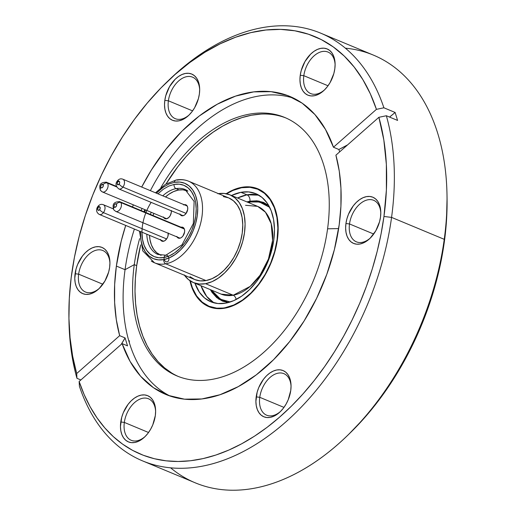 <?xml version="1.0" encoding="UTF-8"?>
<svg xmlns="http://www.w3.org/2000/svg" width="516" height="516" viewBox="0 0 516 516"><rect width="100%" height="100%" fill="white"/><g stroke="black" fill="none" stroke-linecap="round" stroke-linejoin="round"><path stroke-width="0.77" d="M217.881 193.752L224.157 193.429L229.962 194.848L235.064 197.957L239.269 202.627L242.417 208.683L244.384 215.901L245.094 223.989L244.52 232.651L242.688 241.54L239.669 250.325L235.567 258.658L230.555 266.23L224.821 272.745L218.578 277.956L212.076 281.652L205.555 283.703L233.226 295.229A5.089 3.625 -100.5 0 1 236.147 299.493A5.089 3.625 79.5 0 0 233.226 295.229L221.112 294.12A47.524 30.257 -67.4 0 0 233.226 295.229L205.555 283.703A47.524 30.257 112.6 0 1 193.448 282.6A47.524 30.257 112.6 0 1 184.476 275.28M151.298 261.064A44.215 28.148 -67.4 0 0 165.759 263.818L205.987 280.575L165.759 263.818A44.215 28.148 112.6 0 1 154.49 262.786L194.719 279.543A44.215 28.148 -67.4 0 0 205.987 280.575A44.215 28.148 -67.4 0 0 240.527 241.365A44.215 28.148 -67.4 0 0 228.717 197.918L188.482 181.161A44.215 28.148 112.6 0 1 200.298 224.608A44.215 28.148 112.6 0 1 165.759 263.818A3.393 2.419 -100.5 0 1 163.778 259.6A40.816 25.987 112.6 0 1 140.429 231.561L141.016 240.579L142.706 246.771L145.409 251.976L149.021 255.988L153.4 258.658L158.386 259.877L163.778 259.6A3.393 2.419 79.5 0 0 165.759 263.818A44.215 28.148 -67.4 0 0 199.492 227.311A44.215 28.148 -67.4 0 0 191.681 182.883M156.419 193.178L163.179 187.276L168.764 184.096L174.363 182.335A3.393 2.419 -100.5 0 1 176.124 180.013A3.393 2.419 -100.5 0 1 177.22 180.129A44.215 28.148 112.6 0 1 188.482 181.161C184.631 179.587 180.523 179.2 176.162 180.007L165.423 184.328L155.497 192.797M155.406 253.111A35.217 22.42 112.6 0 1 146.789 234.206A35.217 22.42 112.6 0 0 157.948 254.485L165.862 255.181L181.993 244.829L193.339 223.512L194.126 201.459L185.025 189.462A35.217 22.42 112.6 0 0 176.053 188.643A3.393 2.419 -100.5 0 1 174.079 184.425A3.393 2.419 79.5 0 0 176.053 188.643L179.142 189.933L176.053 188.643A35.217 22.42 112.6 0 1 187.572 190.836M151.143 202.382A38.61 24.587 -67.4 0 0 142.926 241.436A38.61 24.587 -67.4 0 0 164.069 257.51A3.393 2.419 -100.5 0 1 165.83 255.188A3.393 2.419 -100.5 0 1 168.932 259.122A3.393 2.419 -100.5 0 1 165.559 261.457A3.393 2.419 -100.5 0 1 164.623 256.026M225.763 307.994L225.124 307.73A63.391 40.364 112.6 0 1 208.974 306.252A63.391 40.364 112.6 0 1 190.327 280.949L192.397 287.812L196.59 295.894L202.201 302.124L209.006 306.265L216.746 308.162L225.763 307.994M226.614 193.803A63.391 40.364 112.6 0 1 241.559 187.74L249.938 187.308L257.684 189.204L264.489 193.345L270.094 199.576L274.293 207.658L276.911 217.281L277.866 228.078L277.098 239.624L274.654 251.486L270.623 263.199L265.16 274.325L258.471 284.426L250.821 293.114L242.494 300.06L233.819 304.995L225.124 307.73A63.391 40.364 112.6 0 0 274.647 251.511A63.391 40.364 112.6 0 0 257.716 189.217A63.391 40.364 112.6 0 0 241.559 187.74L232.864 190.475L226.614 193.803M240.933 192.32A58.553 37.281 112.6 0 1 255.852 193.681A58.553 37.281 112.6 0 1 271.5 251.221A58.553 37.281 112.6 0 1 225.75 303.15A58.553 37.281 112.6 0 1 210.831 301.789A58.553 37.281 112.6 0 1 194.964 283.232L199.395 292.217L204.575 297.977L210.863 301.802L218.01 303.55L225.75 303.15L233.78 300.628L241.798 296.068L249.486 289.65L256.555 281.626L262.734 272.293L267.778 262.018L271.506 251.202L273.764 240.243L274.467 229.575L273.59 219.61L271.164 210.715L267.288 203.252L262.109 197.493L255.826 193.668L248.673 191.92L240.933 192.32L246.977 194.835L240.933 192.32L231.503 195.493A58.553 37.281 112.6 0 1 240.933 192.32M258.787 195.151A58.553 37.281 -67.4 0 0 246.977 194.835L258.787 195.151M268.623 205.362L258.929 201.053L249.938 201.163A5.089 3.625 79.5 0 0 246.977 194.835A5.089 3.625 -100.5 0 1 249.938 201.163L257.007 200.801L263.534 202.395L268.623 205.362M218.474 193.648A47.524 30.257 112.6 0 1 229.988 194.861L257.652 206.381A47.524 30.257 -67.4 0 1 270.352 253.079A47.524 30.257 -67.4 0 1 233.226 295.229L250.176 286.399L260.064 275.221L268.43 259.045L272.59 240.404L271.216 223.673L265.437 212.179L257.652 206.381L245.545 205.278M249.583 203.02A5.089 3.625 79.5 0 0 249.828 201.962L259.425 202.008L269.687 207.342L263.205 203.181L256.781 201.608L249.828 201.962A5.089 3.625 -100.5 0 1 249.583 203.02M230.271 301.983L220.545 299.241L211.463 290.102L217.159 296.9L222.809 300.338L230.271 301.983M248.002 202.362L249.828 201.962L248.002 202.362M228.117 302.621L222.48 301.125L216.739 297.629L212.012 292.372L210.341 289.631L218.778 299.151L228.117 302.621M246.88 201.898L249.938 201.163L246.88 201.898M213.94 302.84L206.684 296.429L201.008 285.748A58.553 37.281 -67.4 0 0 213.94 302.84M237.547 198.009L246.977 194.835A58.553 37.281 -67.4 0 0 237.547 198.009M150.356 214.424A35.217 22.42 112.6 0 1 151.24 212.295M162.772 195.822A35.217 22.42 112.6 0 1 176.053 188.643M165.83 255.188A3.393 2.419 79.5 0 0 164.069 257.51A38.61 24.587 -67.4 0 0 195.725 216.03A38.61 24.587 -67.4 0 0 174.079 184.425L168.784 186.089L163.495 189.095L157.941 193.81M174.363 182.335L179.761 182.058L184.741 183.277L189.127 185.947L192.739 189.959L195.441 195.164L197.125 201.363L197.738 208.309L197.247 215.746L195.674 223.383L193.074 230.929L189.559 238.089L185.25 244.59L180.323 250.189L174.963 254.659L169.377 257.839L163.778 259.6A40.816 25.987 112.6 0 0 197.247 215.746A40.816 25.987 112.6 0 0 174.363 182.335A3.393 2.419 79.5 0 1 176.124 180.013M144.648 212.044L145.531 209.915M141.952 232.194L142.532 239.514L144.132 245.377L146.686 250.299L150.104 254.098L154.245 256.62L158.96 257.774L164.069 257.51L169.364 255.846L174.647 252.84L179.716 248.609L184.38 243.313L188.45 237.166L191.778 230.388L194.235 223.254L195.725 216.03L196.19 208.993L195.609 202.42L194.016 196.557L191.455 191.636L188.043 187.837L183.896 185.315L179.181 184.167L174.079 184.425M146.828 210.457L145.944 212.586M229.988 194.861A47.524 30.257 112.6 0 1 242.681 241.559A47.524 30.257 112.6 0 1 205.555 283.703L199.273 284.026L193.474 282.607L188.372 279.504L184.167 274.835M189.998 276.666L194.745 279.549L200.144 280.872L205.987 280.575L212.05 278.666L218.1 275.221L223.905 270.378L229.246 264.315L233.909 257.271L237.721 249.518L240.533 241.346L242.236 233.071L242.772 225.015L242.107 217.488L240.275 210.78L237.354 205.142L233.438 200.795L228.691 197.905L223.293 196.583M183.599 204.929L184.405 204.678L187.044 205.774L184.405 204.678A5.857 3.728 112.6 0 1 185.895 204.813A5.857 3.728 112.6 0 1 187.463 210.567A5.857 3.728 112.6 0 1 182.883 215.759L180.768 215.243L179.865 213.921M171.318 210.78A5.857 3.728 112.6 0 1 166.487 218.797L164.365 218.281L163.462 216.959M168.235 233.271A5.857 3.728 112.6 0 1 163.404 241.288L161.914 241.153L160.379 239.45M180.523 227.414L182.812 227.298L183.96 228.259L181.322 227.163A5.857 3.728 112.6 0 1 182.812 227.298A5.857 3.728 112.6 0 1 184.38 233.051A5.857 3.728 112.6 0 1 179.807 238.244L178.317 238.115L176.782 236.405M161.14 255.336A34.791 22.156 112.6 0 1 160.528 255.097A34.791 22.156 112.6 0 1 149.511 235.341L149.988 239.695L151.427 244.977L153.729 249.415L156.812 252.834L161.14 255.336M153.02 215.533A34.791 22.156 112.6 0 1 153.91 213.405L153.02 215.533M165.501 196.957A34.791 22.156 112.6 0 1 178.413 190.049L173.64 191.552L168.88 194.261L165.501 196.957M187.882 191.133L183.012 189.817L178.413 190.049A34.791 22.156 112.6 0 1 187.282 190.862A34.791 22.156 112.6 0 1 187.882 191.133M171.267 210.444L171.286 212.508L170.183 215.714L168.855 217.449L166.487 218.797A5.857 3.728 112.6 0 1 164.991 218.661A5.857 3.728 112.6 0 1 163.707 217.488M181.077 227.221A5.857 3.728 112.6 0 1 181.322 227.163L183.96 228.266L184.586 229.891L184.605 231.955L182.883 236.096L181.413 237.541L179.807 238.244A5.857 3.728 112.6 0 1 178.31 238.108A5.857 3.728 112.6 0 1 177.033 236.934M168.19 232.935L167.977 236.089L167.1 238.199L165.01 240.579L163.404 241.288A5.857 3.728 112.6 0 1 161.914 241.153A5.857 3.728 112.6 0 1 160.631 239.972M184.16 204.729A5.857 3.728 112.6 0 1 184.405 204.678L185.895 204.813L187.037 205.768L187.669 207.406L187.689 209.47L185.966 213.605L184.489 215.049L182.883 215.759A5.857 3.728 112.6 0 1 181.393 215.624A5.857 3.728 112.6 0 1 180.11 214.443M118.557 188.791A5.263 3.348 -67.4 0 0 122.911 187.102A3.393 1 -142.7 0 1 119.144 184.128A1.864 1.187 112.6 0 1 117.326 184.464A1.864 1.187 112.6 0 1 117.667 181.967A3.393 1 -142.7 0 1 117.384 180.91A3.393 1 -142.7 0 1 118.738 181.006M122.847 179.194A5.263 3.348 112.6 0 1 122.847 179.2A5.263 3.348 112.6 0 1 122.911 187.102A5.263 3.348 112.6 0 1 118.803 188.914L118.803 188.914C115.668 186.27 115.197 183.606 117.384 180.916A3.393 1 37.3 0 0 117.667 181.967L117.126 183.948L118.164 184.812L119.506 183.502L119.693 182.148L119.125 181.322L117.667 181.967A1.864 1.187 112.6 0 1 119.486 181.632A1.864 1.187 112.6 0 1 119.144 184.128A3.393 1 37.3 0 0 122.911 187.102L186.108 213.418L122.911 187.102A5.263 3.348 -67.4 0 0 123.085 179.316M114.694 210.541A3.393 2.419 -34.4 0 1 113.843 209.851A3.393 2.419 -34.4 0 1 114.242 206.955A1.864 1.187 112.6 0 1 114.584 204.459A1.864 1.187 112.6 0 1 116.41 204.117A3.393 2.419 -34.4 0 1 120.796 202.543A5.263 3.348 -67.4 0 0 119.351 201.562M115.719 211.399L113.862 209.877C111.882 204.362 113.849 201.627 119.764 201.685A5.263 3.348 112.6 0 1 120.796 202.543L184.354 229.014L120.796 202.543A5.263 3.348 112.6 0 1 120.383 208.754A5.263 3.348 112.6 0 1 115.719 211.399L180.052 238.192M116.132 211.521A5.263 3.348 -67.4 0 0 120.544 208.458A5.263 3.348 -67.4 0 0 120.796 202.543A3.393 2.419 145.6 0 0 116.41 204.117L115.055 203.994L114.23 205.078L114.042 206.432L114.61 207.258L116.068 206.619L116.616 205.297L116.41 204.117A1.864 1.187 112.6 0 1 116.068 206.619A1.864 1.187 112.6 0 1 114.242 206.955A3.393 2.419 145.6 0 0 113.843 209.851M99.253 206.535A3.393 1 -142.7 0 0 97.905 206.439C99.465 204.478 101.284 203.904 103.361 204.723L103.361 204.723A5.263 3.348 112.6 0 1 103.426 212.624A3.393 1 -142.7 0 1 99.665 209.657A1.864 1.187 112.6 0 1 97.84 209.993A1.864 1.187 112.6 0 1 98.182 207.496L97.64 209.47L98.685 210.341L99.665 209.657L100.207 207.677L99.169 206.806L98.182 207.496A3.393 1 -142.7 0 1 97.905 206.439A3.393 1 37.3 0 0 98.182 207.496A1.864 1.187 112.6 0 1 100.007 207.155A1.864 1.187 112.6 0 1 99.665 209.657A3.393 1 37.3 0 0 103.426 212.624A5.263 3.348 -67.4 0 0 103.606 204.846M99.078 214.321A5.263 3.348 -67.4 0 0 103.426 212.624L166.623 238.947L103.426 212.624A5.263 3.348 112.6 0 1 99.317 214.437L163.649 241.23M102.813 192.075A5.263 3.348 -67.4 0 0 107.218 189.011A5.263 3.348 -67.4 0 0 107.47 183.096A3.393 2.419 145.6 0 0 103.09 184.67A1.864 1.187 112.6 0 1 102.749 187.166A1.864 1.187 112.6 0 1 100.923 187.508A3.393 2.419 145.6 0 0 100.517 190.404A3.393 2.419 -34.4 0 1 100.923 187.508L101.762 187.856L102.749 187.166L103.297 185.85L102.723 184.367L101.265 185.005L100.717 186.328L100.923 187.508A1.864 1.187 112.6 0 1 101.265 185.005A1.864 1.187 112.6 0 1 103.09 184.67A3.393 2.419 -34.4 0 1 107.47 183.096A5.263 3.348 112.6 0 1 107.064 189.301A5.263 3.348 112.6 0 1 102.4 191.952A5.263 3.348 112.6 0 1 101.368 191.094A3.393 2.419 -34.4 0 1 100.517 190.404M116.661 186.921L107.47 183.096L116.661 186.921M116.429 186.392L106.444 182.238A5.263 3.348 112.6 0 1 107.47 183.096A5.263 3.348 -67.4 0 0 106.032 182.109M291.056 386.516A22.485 14.319 -67.4 0 0 276.292 373.655A22.485 14.319 -67.4 0 0 259.761 397.314L256.194 396.881A25.032 15.938 112.6 0 1 274.925 370.443A25.032 15.938 112.6 0 1 291.05 385.704A25.032 15.938 112.6 0 1 290.753 390.477L291.056 385.916L290.682 381.653L289.644 377.854L287.986 374.661L285.774 372.197L283.084 370.565L280.027 369.817L276.718 369.985L273.286 371.068L269.862 373.016L266.572 375.758L263.547 379.189L258.748 387.574L257.155 392.199L255.891 401.442L256.265 405.705L257.303 409.504L258.961 412.697L261.173 415.161L263.863 416.793L266.92 417.541L270.229 417.373L273.661 416.289L277.086 414.342L280.375 411.6L283.4 408.169L286.038 404.176L288.199 399.79L290.753 390.477A25.032 15.938 112.6 0 1 280.194 411.774A25.032 15.938 112.6 0 1 262.386 416.038A25.032 15.938 112.6 0 1 256.194 396.881L259.761 397.314A22.485 14.319 112.6 0 1 283.929 373.674A22.485 14.319 112.6 0 1 291.056 386.516M155.626 411.613A22.485 14.319 -67.4 0 0 140.862 398.758A22.485 14.319 -67.4 0 0 124.33 422.417L120.763 421.985A25.032 15.938 112.6 0 1 139.494 395.546A25.032 15.938 112.6 0 1 155.619 410.807A25.032 15.938 112.6 0 1 155.322 415.58L155.626 411.02L155.251 406.756L154.213 402.957L152.555 399.765L150.343 397.301L147.653 395.669L144.596 394.921L141.287 395.088L137.856 396.172L134.431 398.12L131.141 400.861L128.116 404.292L123.318 412.671L121.724 417.302L120.46 426.545L120.834 430.808L121.873 434.607L123.53 437.8L125.743 440.264L128.432 441.896L131.49 442.644L134.799 442.476L138.23 441.393L141.655 439.445L144.944 436.704L147.969 433.272L150.608 429.28L152.768 424.887L155.322 415.58A25.032 15.938 112.6 0 1 144.764 436.878A25.032 15.938 112.6 0 1 126.955 441.141A25.032 15.938 112.6 0 1 120.763 421.985L124.33 422.417A22.485 14.319 112.6 0 1 148.498 398.778A22.485 14.319 112.6 0 1 155.626 411.62M109.934 263.36A22.485 14.319 -67.4 0 0 95.176 250.499A22.485 14.319 -67.4 0 0 78.645 274.157L75.078 273.725A25.032 15.938 112.6 0 1 93.809 247.287A25.032 15.938 112.6 0 1 109.934 262.547A25.032 15.938 112.6 0 1 109.637 267.32L109.934 262.76L109.56 258.497L108.528 254.698L106.87 251.505L104.651 249.041L101.968 247.409L98.911 246.661L95.602 246.829L92.164 247.912L88.739 249.86L85.456 252.601L82.431 256.033L77.632 264.418L76.039 269.042L74.775 278.285L75.149 282.549L76.181 286.348L77.839 289.541L80.057 292.004L82.741 293.636L85.798 294.384L89.107 294.217L92.545 293.133L95.97 291.185L99.259 288.444L104.922 281.02L108.67 272.003L109.637 267.32A25.032 15.938 112.6 0 1 99.078 288.618A25.032 15.938 112.6 0 1 81.27 292.882A25.032 15.938 112.6 0 1 75.078 273.725L78.645 274.157A22.485 14.319 112.6 0 1 102.813 250.518A22.485 14.319 112.6 0 1 109.934 263.36M199.679 89.997A22.485 14.319 -67.4 0 0 184.922 77.142A22.485 14.319 -67.4 0 0 168.39 100.794L164.817 100.362A25.032 15.938 112.6 0 1 183.554 73.923A25.032 15.938 112.6 0 1 199.679 89.184A25.032 15.938 112.6 0 1 199.376 93.957L199.679 89.397L199.305 85.134L198.273 81.335L196.615 78.142L194.397 75.684L191.707 74.046L188.656 73.298L185.347 73.472L181.909 74.549L178.484 76.497L175.195 79.238L169.532 86.662L165.784 95.679L164.817 100.362L164.52 104.929L164.894 109.186L165.926 112.991L167.584 116.177L169.803 118.641L172.486 120.28L175.543 121.021L178.852 120.854L182.29 119.776L185.715 117.822L188.998 115.081L192.023 111.65L194.661 107.663L198.415 98.64L199.376 93.957A25.032 15.938 112.6 0 1 188.824 115.255A25.032 15.938 112.6 0 1 171.015 119.519A25.032 15.938 112.6 0 1 164.817 100.362L168.39 100.794A22.485 14.319 112.6 0 1 192.558 77.155A22.485 14.319 112.6 0 1 199.679 89.997M335.11 64.893A22.485 14.319 -67.4 0 0 320.352 52.039A22.485 14.319 -67.4 0 0 303.821 75.691L300.248 75.265A25.032 15.938 112.6 0 1 318.985 48.82A25.032 15.938 112.6 0 1 335.11 64.087A25.032 15.938 112.6 0 1 334.807 68.854L335.11 64.294L334.736 60.037L333.704 56.231L332.046 53.038L329.827 50.581L327.138 48.943L324.087 48.194L320.778 48.369L317.34 49.446L313.915 51.394L310.626 54.141L304.962 61.559L301.215 70.576L300.248 75.265L299.951 79.825L300.325 84.089L301.357 87.888L303.015 91.08L305.233 93.538L307.917 95.176L310.974 95.924L314.283 95.75L317.721 94.673L321.145 92.725L324.429 89.978L327.454 86.546L330.092 82.56L333.846 73.543L334.807 68.854A25.032 15.938 112.6 0 1 324.248 90.152A25.032 15.938 112.6 0 1 306.446 94.415A25.032 15.938 112.6 0 1 300.248 75.265L303.821 75.691A22.485 14.319 112.6 0 1 327.989 52.052A22.485 14.319 112.6 0 1 335.11 64.893M283.974 407.395L259.761 397.314L283.974 407.395M148.544 432.498L124.33 422.417L148.544 432.498M102.852 284.239L78.645 274.157L102.852 284.239M192.597 110.876L168.39 100.794L192.597 110.876M328.028 85.772L303.821 75.691L328.028 85.772M380.795 213.153A22.485 14.319 -67.4 0 0 366.038 200.298A22.485 14.319 -67.4 0 0 349.506 223.95L345.933 223.518A25.032 15.938 112.6 0 1 364.67 197.08A25.032 15.938 112.6 0 1 380.795 212.347A25.032 15.938 112.6 0 1 380.498 217.113L380.795 212.553L380.421 208.29L379.389 204.491L377.731 201.298L375.513 198.841L372.829 197.202L369.772 196.454L366.463 196.628L363.025 197.705L359.6 199.653L356.317 202.401L353.292 205.832L348.493 214.211L346.9 218.836L345.933 223.518L345.636 228.085L346.01 232.342L347.042 236.147L348.7 239.334L350.919 241.798L353.602 243.436L356.659 244.184L359.968 244.01L363.406 242.933L366.831 240.985L370.12 238.237L375.783 230.82L379.531 221.796L380.498 217.113A25.032 15.938 112.6 0 1 369.94 238.411A25.032 15.938 112.6 0 1 352.131 242.675A25.032 15.938 112.6 0 1 345.933 223.518L349.506 223.95A22.485 14.319 112.6 0 1 373.674 200.311A22.485 14.319 112.6 0 1 380.795 213.153M373.713 234.032L349.506 223.95L373.713 234.032M346.533 436.42L348.939 434.104A226.234 144.048 -67.4 0 0 444.36 241.63L444.244 239.327A231.665 147.505 112.6 0 1 346.533 436.42A231.665 147.505 112.6 0 1 170.602 467.825M338.644 228.582L327.576 228.814A140.017 89.152 112.6 0 1 212.773 379.247A140.017 89.152 112.6 0 1 134.276 264.644L125.053 269.687A161.405 102.768 -67.4 0 0 170.138 396.069A161.405 102.768 -67.4 0 1 125.053 269.687L116.371 266.069A161.405 102.768 112.6 0 1 125.711 225.434L121.189 241.224L116.371 266.069L125.053 269.687L134.276 264.644A140.017 89.152 112.6 0 1 139.623 238.637A140.017 89.152 112.6 0 0 134.276 264.644L136.688 265.65L134.276 264.644A140.017 89.152 112.6 0 0 177.098 375.983A140.017 89.152 112.6 0 0 327.576 228.814L338.644 228.582M160.869 187.624A140.017 89.152 112.6 0 1 284.755 117.474A140.017 89.152 112.6 0 1 327.576 228.814A140.017 89.152 112.6 0 0 276.492 114.752A140.017 89.152 112.6 0 0 160.869 187.624M285.961 117.99A140.017 89.152 -67.4 0 0 166.062 183.941L177.833 166.7L186.057 156.664L194.738 147.505L203.788 139.307L213.127 132.161L222.66 126.123L232.29 121.26L241.933 117.609L251.498 115.216L260.883 114.101M140.668 244.913A140.017 89.152 -67.4 0 0 136.688 265.65L140.668 244.913M226.15 193.713A63.816 40.635 112.6 0 1 257.877 188.824A63.816 40.635 112.6 0 1 277.395 239.572A63.816 40.635 112.6 0 1 208.812 306.646A63.816 40.635 112.6 0 1 189.927 280.685L192.12 288.076L196.344 296.216L201.988 302.492L208.845 306.659L216.636 308.562L225.073 308.129L233.825 305.375L242.559 300.409L250.937 293.417L258.639 284.671L265.372 274.499L270.874 263.302L274.931 251.511L277.395 239.572L278.163 227.943L277.208 217.081L274.564 207.393L270.339 199.253L264.695 192.984L257.845 188.811L250.054 186.908L241.617 187.34L232.864 190.094L226.15 193.713M167.036 81.889A226.234 144.048 112.6 0 0 68.918 317.488A226.234 144.048 112.6 0 0 76.691 373.539L76.955 378.318A231.665 147.505 112.6 0 1 68.951 319.146A231.665 147.505 -67.4 0 0 68.97 320.829A231.665 147.505 -67.4 0 0 76.955 378.318L80.883 379.957L76.955 378.318L76.691 373.539L119.667 335.658L125.078 337.916L121.144 344.469A212.147 129.871 162.9 0 0 125.078 337.916L127.529 345.862L122.118 343.611L130.096 361.452L140.623 376.267L153.42 387.671L168.158 395.372L184.444 399.165L201.859 398.952L219.951 394.74L238.25 386.639L256.278 374.861L273.557 359.704L289.644 341.573L304.124 320.939L316.611 298.332L326.789 274.351L334.381 249.615L339.199 224.77A161.405 102.768 112.6 0 1 165.733 394.418A161.405 102.768 112.6 0 1 122.118 343.611L79.142 381.485A226.234 144.048 112.6 0 0 241.714 443.766A226.234 144.048 112.6 0 0 383.956 216.475L386.394 189.985L386.355 164.365L383.833 140.01L378.879 117.306L335.903 155.181A161.405 102.768 112.6 0 1 339.199 224.77L340.921 206.219L340.947 188.263L339.264 171.164L335.903 155.181L378.879 117.306L386.349 115.745L378.879 117.306A226.234 144.048 112.6 0 1 383.956 216.475L391.567 217.391A231.665 147.505 -67.4 0 0 386.349 115.745A231.665 147.505 112.6 0 1 391.567 217.391A231.665 147.505 112.6 0 1 142.584 460.891A231.665 147.505 112.6 0 1 79.406 386.271A231.665 147.505 -67.4 0 0 245.874 450.165A231.665 147.505 -67.4 0 0 391.567 217.391L444.244 239.327L391.567 217.391L383.956 216.475L381.066 233.916L377.17 251.427L372.288 268.9L366.463 286.219L359.723 303.273L352.118 319.946L343.695 336.129L334.51 351.712L324.629 366.599L314.102 380.692L303.015 393.895L291.43 406.118L279.433 417.289L267.088 427.332L254.491 436.175L241.714 443.766L228.846 450.055L215.978 455.002L203.181 458.569L190.546 460.736L178.155 461.485L166.094 460.82L154.432 458.737L143.261 455.247L132.638 450.384L122.647 444.173L113.339 436.659L104.787 427.88L97.04 417.908L90.158 406.802L84.179 394.637L79.142 381.485L122.118 343.611L127.529 345.862L125.078 337.916L119.667 335.658A161.405 102.768 112.6 0 1 116.371 266.069L114.649 284.619L114.629 302.576L116.306 319.675L119.667 335.658L76.691 373.539L72.646 356.137L70.053 337.703L68.938 318.404L69.305 298.422L71.15 277.943L74.459 257.168L79.206 236.276L85.34 215.469L92.809 194.945L101.536 174.898L111.443 155.503L122.434 136.946L134.418 119.409L147.266 103.052L160.876 88.017L175.105 74.459L189.824 62.501L204.904 52.251L220.197 43.802L235.56 37.242L250.847 32.631L265.921 30.005L280.639 29.393L294.868 30.799L308.465 34.217L321.307 39.603L333.272 46.917L344.256 56.083L354.15 67.022L362.864 79.625L370.314 93.783L376.428 109.353L333.452 147.234L338.87 149.485L339.676 151.859L338.87 149.485A212.147 129.871 162.9 0 0 347.558 144.906L338.87 149.485L333.452 147.234L325.473 129.393L314.947 114.578L302.15 103.168L287.412 95.466L271.126 91.674L253.711 91.887L235.619 96.099L217.32 104.2L199.299 115.984L182.013 131.135L165.926 149.266L151.446 169.906L141.7 187.05A161.405 102.768 112.6 0 1 289.837 96.421A161.405 102.768 112.6 0 1 333.452 147.234L376.428 109.353L383.898 107.792L395.127 112.469L397.578 120.421L386.349 115.745L397.578 120.421L395.127 112.469L389.554 117.08A212.147 129.871 162.9 0 0 395.127 112.469L383.898 107.792A231.665 147.505 -67.4 0 0 169.448 79.574L167.036 81.889A226.234 144.048 112.6 0 1 376.428 109.353L383.898 107.792A231.665 147.505 112.6 0 0 320.72 33.166A231.665 147.505 112.6 0 0 168.242 80.741M132.47 206.98A161.405 102.768 112.6 0 1 133.36 204.846L132.47 206.98M294.114 98.388A161.405 102.768 -67.4 0 0 150.382 190.662A161.405 102.768 -67.4 0 1 294.12 98.388M142.042 208.464A161.405 102.768 -67.4 0 0 141.152 210.593A161.405 102.768 -67.4 0 1 142.042 208.464M134.392 229.046A161.405 102.768 -67.4 0 0 125.053 269.687A161.405 102.768 -67.4 0 1 134.392 229.046M142.584 460.891L195.261 482.828A231.665 147.505 -67.4 0 0 444.244 239.327A231.665 147.505 -67.4 0 0 373.39 55.102L320.72 33.166M79.142 381.485L79.406 386.271L79.142 381.485M129.303 340.741L129.329 342.676M348.868 434.175L364.593 417.728L377.88 401.512L390.302 384.039L401.745 365.47L412.091 345.984L421.25 325.777L429.118 305.033L435.633 283.961L440.728 262.76L444.36 241.63L446.482 220.784L447.056 198.421M171.77 373.049L164.552 367.876L157.993 361.542L152.162 354.105L147.112 345.656L142.893 336.251L139.546 326.002L137.101 314.999L135.585 303.344L135.005 291.159L135.379 278.55L136.688 265.65A140.017 89.152 -67.4 0 0 178.31 376.474M345.372 48.175A231.665 147.505 112.6 0 1 447.004 195.164A231.665 147.505 112.6 0 1 444.244 239.327L444.36 241.63A226.234 144.048 -67.4 0 0 447.056 198.505L447.004 195.164M370.514 237.844A22.485 14.319 112.6 0 1 356.382 241.83A22.485 14.319 112.6 0 1 349.506 223.95A22.485 14.319 -67.4 0 0 354.84 241.011A22.485 14.319 -67.4 0 0 370.514 237.844M324.828 89.584A22.485 14.319 112.6 0 1 310.697 93.577A22.485 14.319 112.6 0 1 303.821 75.691A22.485 14.319 -67.4 0 0 309.155 92.751A22.485 14.319 -67.4 0 0 324.828 89.584M189.398 114.687A22.485 14.319 112.6 0 1 175.266 118.674A22.485 14.319 112.6 0 1 168.39 100.794A22.485 14.319 -67.4 0 0 173.724 117.854A22.485 14.319 -67.4 0 0 189.398 114.687M99.653 288.051A22.485 14.319 112.6 0 1 85.521 292.037A22.485 14.319 112.6 0 1 78.645 274.157A22.485 14.319 -67.4 0 0 83.979 291.218A22.485 14.319 -67.4 0 0 99.653 288.051M145.338 436.31A22.485 14.319 112.6 0 1 131.206 440.296A22.485 14.319 112.6 0 1 124.33 422.417A22.485 14.319 -67.4 0 0 129.671 439.477A22.485 14.319 -67.4 0 0 145.338 436.31M280.769 411.207A22.485 14.319 112.6 0 1 266.637 415.193A22.485 14.319 112.6 0 1 259.761 397.314A22.485 14.319 -67.4 0 0 265.101 414.374A22.485 14.319 -67.4 0 0 280.769 411.207M221.112 294.12L193.448 282.6M144.815 209.619L143.925 211.747M139.514 231.181L142.758 250.899L154.49 262.786M213.289 308.052L208.974 306.252M262.031 191.017L257.716 189.217M161.082 255.33L160.528 255.097M187.837 191.094L187.282 190.862M118.803 188.914L183.135 215.701M117.384 180.916C118.944 178.949 120.763 178.375 122.847 179.2L187.179 205.987M119.764 201.685L184.096 228.478M103.361 204.723L113.346 208.883M97.905 206.445C97.189 207.387 94.712 211.566 99.317 214.437M166.733 218.745L102.4 191.952L100.536 190.43C98.562 184.915 100.53 182.18 106.444 182.238M68.918 317.488L68.97 320.829"/></g></svg>
